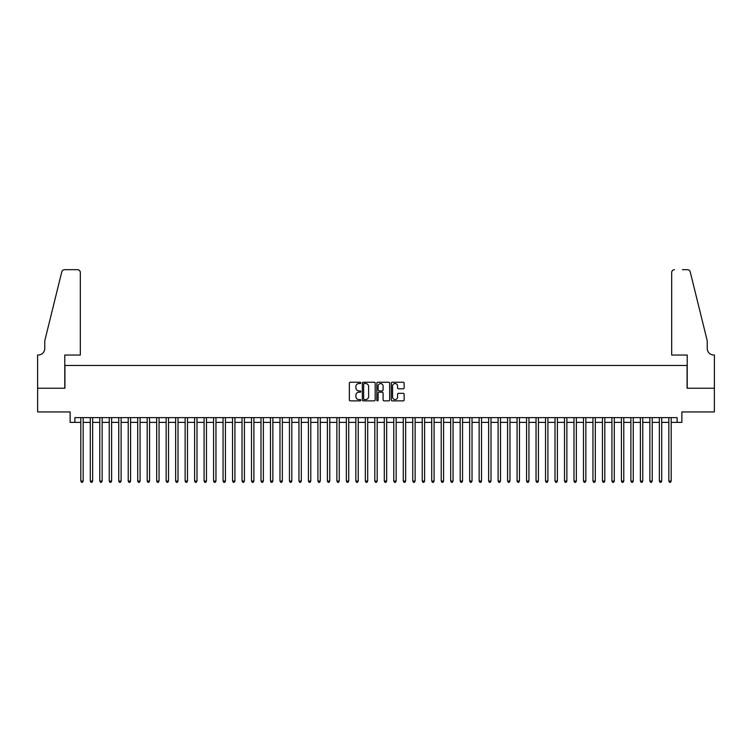 <?xml version="1.0" encoding="UTF-8"?>
<svg xmlns="http://www.w3.org/2000/svg" width="752" height="752" viewBox="0 0 752 752"><rect width="100%" height="100%" fill="white"/><g stroke="black" fill="none" stroke-linecap="round" stroke-linejoin="round"><path stroke-width="1.13" d="M360.828 382.9A0.649 0.649 0 0 0 360.17 382.242L350.282 382.242A0.931 0.931 0 0 0 349.351 383.172L349.351 399.932A0.931 0.931 0 0 0 350.282 400.863L360.17 400.863A0.649 0.649 0 0 0 360.828 400.214A0.649 0.649 0 0 0 360.17 399.556L358.892 399.556A2.98 2.98 0 0 1 355.912 396.586L355.912 395.185A2.98 2.98 0 0 1 358.892 392.206L360.17 392.206A0.649 0.649 0 0 0 360.828 391.557A0.649 0.649 0 0 0 360.17 390.899L358.892 390.899A2.98 2.98 0 0 1 355.912 387.919L355.912 386.528A2.98 2.98 0 0 1 358.892 383.548L360.17 383.548A0.649 0.649 0 0 0 360.828 382.9M403.204 388.812A0.931 0.931 0 0 0 404.134 387.882L404.134 383.172A0.931 0.931 0 0 0 403.204 382.242L392.224 382.242A0.931 0.931 0 0 0 391.294 383.172L391.294 399.932A0.931 0.931 0 0 0 392.224 400.863L403.204 400.863A0.931 0.931 0 0 0 404.134 399.932L404.134 394.255A0.931 0.931 0 0 0 403.204 393.324L398.504 393.324A0.931 0.931 0 0 0 397.573 394.255L397.573 397.075A2.491 2.491 0 0 1 395.082 399.556A2.491 2.491 0 0 1 392.591 397.075L392.591 386.039A2.491 2.491 0 0 1 395.082 383.548A2.491 2.491 0 0 1 397.573 386.039L397.573 387.882A0.931 0.931 0 0 0 398.504 388.812L403.204 388.812M74.871 422.38L74.871 417.633L677.129 417.633L677.129 422.38L681.867 422.38L681.867 411.946L714.353 411.946L714.353 388.239L687.084 388.239L687.084 365.472L64.916 365.472L64.916 388.239L37.647 388.239L37.647 411.946L70.133 411.946L70.133 422.38L80.802 422.38M375.182 383.172A0.931 0.931 0 0 0 374.252 382.242L363.272 382.242A0.931 0.931 0 0 0 362.342 383.172L362.342 399.932A0.931 0.931 0 0 0 363.272 400.863L374.252 400.863A0.931 0.931 0 0 0 375.182 399.932L375.182 383.172M377.748 382.242L388.728 382.242A0.931 0.931 0 0 1 389.658 383.172L389.658 399.932A0.931 0.931 0 0 1 388.728 400.863L384.028 400.863A0.931 0.931 0 0 1 383.097 399.932L383.097 393.136A0.931 0.931 0 0 0 382.166 392.206L379.046 392.206A0.931 0.931 0 0 0 378.115 393.136L378.115 400.214A0.649 0.649 0 0 1 377.466 400.863A0.649 0.649 0 0 1 376.818 400.214L376.818 383.172A0.931 0.931 0 0 1 377.748 382.242M83.171 422.38L90.287 422.38M92.656 422.38L99.772 422.38M102.14 422.38L109.256 422.38M111.625 422.38L118.741 422.38M121.11 422.38L128.225 422.38M130.594 422.38L137.71 422.38M140.079 422.38L147.195 422.38M149.563 422.38L156.679 422.38M159.048 422.38L166.164 422.38M168.533 422.38L175.648 422.38M178.017 422.38L185.133 422.38M187.502 422.38L194.608 422.38M196.986 422.38L204.093 422.38M206.471 422.38L213.577 422.38M215.956 422.38L223.062 422.38M225.44 422.38L232.547 422.38M234.925 422.38L242.031 422.38M244.409 422.38L251.516 422.38M253.894 422.38L261 422.38M263.369 422.38L270.485 422.38M272.854 422.38L279.97 422.38M282.338 422.38L289.454 422.38M291.823 422.38L298.939 422.38M301.308 422.38L308.423 422.38M310.792 422.38L317.908 422.38M320.277 422.38L327.393 422.38M329.761 422.38L336.877 422.38M339.246 422.38L346.362 422.38M348.731 422.38L355.846 422.38M358.215 422.38L365.331 422.38M367.7 422.38L374.816 422.38M377.184 422.38L384.3 422.38M386.669 422.38L393.785 422.38M396.154 422.38L403.269 422.38M405.638 422.38L412.754 422.38M415.123 422.38L422.239 422.38M424.607 422.38L431.723 422.38M434.092 422.38L441.208 422.38M443.577 422.38L450.692 422.38M453.061 422.38L460.177 422.38M462.546 422.38L469.662 422.38M472.03 422.38L479.146 422.38M481.515 422.38L488.631 422.38M491 422.38L498.106 422.38M500.484 422.38L507.591 422.38M509.969 422.38L517.075 422.38M519.453 422.38L526.56 422.38M528.938 422.38L536.044 422.38M538.423 422.38L545.529 422.38M547.907 422.38L555.014 422.38M557.392 422.38L564.498 422.38M566.867 422.38L573.983 422.38M576.352 422.38L583.467 422.38M585.836 422.38L592.952 422.38M595.321 422.38L602.437 422.38M604.805 422.38L611.921 422.38M614.29 422.38L621.406 422.38M623.775 422.38L630.89 422.38M633.259 422.38L640.375 422.38M642.744 422.38L649.86 422.38M652.228 422.38L659.344 422.38M661.713 422.38L668.829 422.38M671.198 422.38L677.129 422.38M364.297 383.548A0.649 0.649 0 0 0 363.639 384.197L363.639 398.908A0.649 0.649 0 0 0 364.297 399.556L365.641 399.556A2.98 2.98 0 0 0 368.621 396.586L368.621 386.528A2.98 2.98 0 0 0 365.641 383.548L364.297 383.548M383.097 386.086A2.491 2.491 0 0 0 380.606 383.595A2.491 2.491 0 0 0 378.115 386.086L378.115 389.968A0.931 0.931 0 0 0 379.046 390.899L382.166 390.899A0.931 0.931 0 0 0 383.097 389.968L383.097 386.086M83.171 417.633L83.171 481.083L80.802 481.083L80.802 417.633M83.171 481.083L82.457 482.323L81.517 482.323L80.802 481.083M80.323 355.038L80.323 272.525A2.848 2.848 0 0 0 77.484 269.677L64.531 269.677A2.848 2.848 0 0 0 61.777 271.848L44.763 340.816L44.763 348.402A6.636 6.636 0 0 1 38.117 355.038L37.6 355.038L37.6 388.239L64.775 388.239L64.775 355.038L80.323 355.038L80.323 272.525C80.144 270.814 79.195 269.865 77.484 269.677L69.607 269.677M61.777 271.848C62.501 270.288 62.501 270.288 61.777 271.848C62.501 270.288 62.501 270.288 61.777 271.848M44.763 348.402A6.636 6.636 0 0 1 38.117 355.038M671.677 355.038L671.677 272.525L671.677 355.038L687.225 355.038L687.225 388.239L714.4 388.239L714.4 355.038L713.883 355.038A6.636 6.636 0 0 1 707.237 348.402A6.636 6.636 0 0 0 713.883 355.038M702.02 319.666L690.223 271.848L707.237 340.816L707.237 348.402M682.393 269.677L687.469 269.677A2.848 2.848 0 0 1 690.223 271.848C689.499 270.288 689.499 270.288 690.223 271.848C689.499 270.288 689.499 270.288 690.223 271.848M674.516 269.677A2.848 2.848 0 0 0 671.677 272.525C671.856 270.814 672.805 269.865 674.516 269.677M92.656 417.633L92.656 481.083L90.287 481.083L90.287 417.633M92.656 481.083L91.941 482.323L90.992 482.323L90.287 481.083M102.14 417.633L102.14 481.083L99.772 481.083L99.772 417.633M102.14 481.083L101.426 482.323L100.477 482.323L99.772 481.083M111.625 417.633L111.625 481.083L109.256 481.083L109.256 417.633M111.625 481.083L110.911 482.323L109.961 482.323L109.256 481.083M121.11 417.633L121.11 481.083L118.741 481.083L118.741 417.633M121.11 481.083L120.395 482.323L119.446 482.323L118.741 481.083M130.594 417.633L130.594 481.083L128.225 481.083L128.225 417.633M130.594 481.083L129.88 482.323L128.93 482.323L128.225 481.083M140.079 417.633L140.079 481.083L137.71 481.083L137.71 417.633M140.079 481.083L139.364 482.323L138.415 482.323L137.71 481.083M149.563 417.633L149.563 481.083L147.195 481.083L147.195 417.633M149.563 481.083L148.849 482.323L147.9 482.323L147.195 481.083M159.048 417.633L159.048 481.083L156.679 481.083L156.679 417.633M159.048 481.083L158.334 482.323L157.384 482.323L156.679 481.083M168.533 417.633L168.533 481.083L166.164 481.083L166.164 417.633M168.533 481.083L167.818 482.323L166.869 482.323L166.164 481.083M178.017 417.633L178.017 481.083L175.648 481.083L175.648 417.633M178.017 481.083L177.303 482.323L176.353 482.323L175.648 481.083M187.502 417.633L187.502 481.083L185.133 481.083L185.133 417.633M187.502 481.083L186.787 482.323L185.838 482.323L185.133 481.083M196.986 417.633L196.986 481.083L194.608 481.083L194.608 417.633M196.986 481.083L196.272 482.323L195.323 482.323L194.608 481.083M206.471 417.633L206.471 481.083L204.093 481.083L204.093 417.633M206.471 481.083L205.757 482.323L204.807 482.323L204.093 481.083M215.956 417.633L215.956 481.083L213.577 481.083L213.577 417.633M215.956 481.083L215.241 482.323L214.292 482.323L213.577 481.083M225.44 417.633L225.44 481.083L223.062 481.083L223.062 417.633M225.44 481.083L224.726 482.323L223.776 482.323L223.062 481.083M234.925 417.633L234.925 481.083L232.547 481.083L232.547 417.633M234.925 481.083L234.21 482.323L233.261 482.323L232.547 481.083M244.409 417.633L244.409 481.083L242.031 481.083L242.031 417.633M244.409 481.083L243.695 482.323L242.746 482.323L242.031 481.083M253.894 417.633L253.894 481.083L251.516 481.083L251.516 417.633M253.894 481.083L253.18 482.323L252.23 482.323L251.516 481.083M263.369 417.633L263.369 481.083L261 481.083L261 417.633M263.369 481.083L262.664 482.323L261.715 482.323L261 481.083M272.854 417.633L272.854 481.083L270.485 481.083L270.485 417.633M272.854 481.083L272.149 482.323L271.199 482.323L270.485 481.083M282.338 417.633L282.338 481.083L279.97 481.083L279.97 417.633M282.338 481.083L281.633 482.323L280.684 482.323L279.97 481.083M291.823 417.633L291.823 481.083L289.454 481.083L289.454 417.633M291.823 481.083L291.118 482.323L290.169 482.323L289.454 481.083M301.308 417.633L301.308 481.083L298.939 481.083L298.939 417.633M301.308 481.083L300.603 482.323L299.653 482.323L298.939 481.083M310.792 417.633L310.792 481.083L308.423 481.083L308.423 417.633M310.792 481.083L310.087 482.323L309.138 482.323L308.423 481.083M320.277 417.633L320.277 481.083L317.908 481.083L317.908 417.633M320.277 481.083L319.572 482.323L318.622 482.323L317.908 481.083M329.761 417.633L329.761 481.083L327.393 481.083L327.393 417.633M329.761 481.083L329.056 482.323L328.107 482.323L327.393 481.083M339.246 417.633L339.246 481.083L336.877 481.083L336.877 417.633M339.246 481.083L338.541 482.323L337.592 482.323L336.877 481.083M348.731 417.633L348.731 481.083L346.362 481.083L346.362 417.633M348.731 481.083L348.026 482.323L347.076 482.323L346.362 481.083M358.215 417.633L358.215 481.083L355.846 481.083L355.846 417.633M358.215 481.083L357.51 482.323L356.561 482.323L355.846 481.083M367.7 417.633L367.7 481.083L365.331 481.083L365.331 417.633M367.7 481.083L366.985 482.323L366.045 482.323L365.331 481.083M377.184 417.633L377.184 481.083L374.816 481.083L374.816 417.633M377.184 481.083L376.47 482.323L375.53 482.323L374.816 481.083M386.669 417.633L386.669 481.083L384.3 481.083L384.3 417.633M386.669 481.083L385.955 482.323L385.015 482.323L384.3 481.083M396.154 417.633L396.154 481.083L393.785 481.083L393.785 417.633M396.154 481.083L395.439 482.323L394.49 482.323L393.785 481.083M405.638 417.633L405.638 481.083L403.269 481.083L403.269 417.633M405.638 481.083L404.924 482.323L403.974 482.323L403.269 481.083M415.123 417.633L415.123 481.083L412.754 481.083L412.754 417.633M415.123 481.083L414.408 482.323L413.459 482.323L412.754 481.083M424.607 417.633L424.607 481.083L422.239 481.083L422.239 417.633M424.607 481.083L423.893 482.323L422.944 482.323L422.239 481.083M434.092 417.633L434.092 481.083L431.723 481.083L431.723 417.633M434.092 481.083L433.378 482.323L432.428 482.323L431.723 481.083M443.577 417.633L443.577 481.083L441.208 481.083L441.208 417.633M443.577 481.083L442.862 482.323L441.913 482.323L441.208 481.083M453.061 417.633L453.061 481.083L450.692 481.083L450.692 417.633M453.061 481.083L452.347 482.323L451.397 482.323L450.692 481.083M462.546 417.633L462.546 481.083L460.177 481.083L460.177 417.633M462.546 481.083L461.831 482.323L460.882 482.323L460.177 481.083M472.03 417.633L472.03 481.083L469.662 481.083L469.662 417.633M472.03 481.083L471.316 482.323L470.367 482.323L469.662 481.083M481.515 417.633L481.515 481.083L479.146 481.083L479.146 417.633M481.515 481.083L480.801 482.323L479.851 482.323L479.146 481.083M491 417.633L491 481.083L488.631 481.083L488.631 417.633M491 481.083L490.285 482.323L489.336 482.323L488.631 481.083M500.484 417.633L500.484 481.083L498.106 481.083L498.106 417.633M500.484 481.083L499.77 482.323L498.82 482.323L498.106 481.083M509.969 417.633L509.969 481.083L507.591 481.083L507.591 417.633M509.969 481.083L509.254 482.323L508.305 482.323L507.591 481.083M519.453 417.633L519.453 481.083L517.075 481.083L517.075 417.633M519.453 481.083L518.739 482.323L517.79 482.323L517.075 481.083M528.938 417.633L528.938 481.083L526.56 481.083L526.56 417.633M528.938 481.083L528.224 482.323L527.274 482.323L526.56 481.083M538.423 417.633L538.423 481.083L536.044 481.083L536.044 417.633M538.423 481.083L537.708 482.323L536.759 482.323L536.044 481.083M547.907 417.633L547.907 481.083L545.529 481.083L545.529 417.633M547.907 481.083L547.193 482.323L546.243 482.323L545.529 481.083M557.392 417.633L557.392 481.083L555.014 481.083L555.014 417.633M557.392 481.083L556.677 482.323L555.728 482.323L555.014 481.083M566.867 417.633L566.867 481.083L564.498 481.083L564.498 417.633M566.867 481.083L566.162 482.323L565.213 482.323L564.498 481.083M576.352 417.633L576.352 481.083L573.983 481.083L573.983 417.633M576.352 481.083L575.647 482.323L574.697 482.323L573.983 481.083M585.836 417.633L585.836 481.083L583.467 481.083L583.467 417.633M585.836 481.083L585.131 482.323L584.182 482.323L583.467 481.083M595.321 417.633L595.321 481.083L592.952 481.083L592.952 417.633M595.321 481.083L594.616 482.323L593.666 482.323L592.952 481.083M604.805 417.633L604.805 481.083L602.437 481.083L602.437 417.633M604.805 481.083L604.1 482.323L603.151 482.323L602.437 481.083M614.29 417.633L614.29 481.083L611.921 481.083L611.921 417.633M614.29 481.083L613.585 482.323L612.636 482.323L611.921 481.083M623.775 417.633L623.775 481.083L621.406 481.083L621.406 417.633M623.775 481.083L623.07 482.323L622.12 482.323L621.406 481.083M633.259 417.633L633.259 481.083L630.89 481.083L630.89 417.633M633.259 481.083L632.554 482.323L631.605 482.323L630.89 481.083M642.744 417.633L642.744 481.083L640.375 481.083L640.375 417.633M642.744 481.083L642.039 482.323L641.089 482.323L640.375 481.083M652.228 417.633L652.228 481.083L649.86 481.083L649.86 417.633M652.228 481.083L651.523 482.323L650.574 482.323L649.86 481.083M661.713 417.633L661.713 481.083L659.344 481.083L659.344 417.633M661.713 481.083L661.008 482.323L660.059 482.323L659.344 481.083M671.198 417.633L671.198 481.083L668.829 481.083L668.829 417.633M671.198 481.083L670.483 482.323L669.543 482.323L668.829 481.083"/></g></svg>
